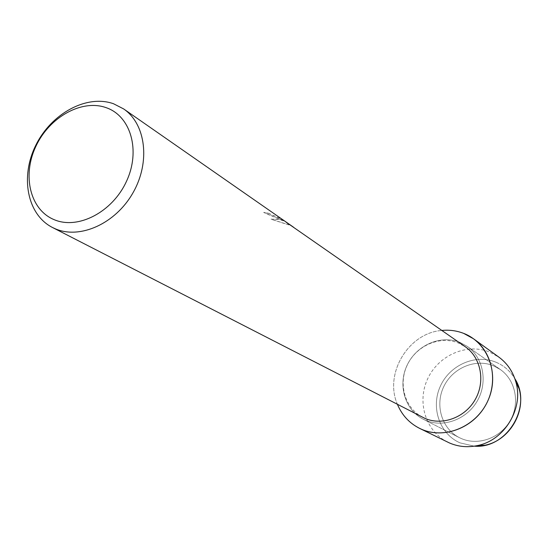 <?xml version="1.0" encoding="UTF-8"?>
<svg xmlns="http://www.w3.org/2000/svg" width="548" height="548" viewBox="0 0 548 548"><rect width="100%" height="100%" fill="white"/><g stroke="black" fill="none" stroke-linecap="round" stroke-linejoin="round"><path stroke-width="0.41" stroke-dasharray="2.74 2.06" d="M493.269 365.687L500.249 369.475C515.545 379.997 520.251 403.116 510.284 420.549C500.482 438.085 478.178 446.079 461.204 438.496L459.32 437.605C441.784 428.769 434.79 405.273 443.709 386.744C452.395 368.112 475.13 358.276 493.269 365.687L500.249 369.475C515.545 379.997 520.251 403.116 510.284 420.549C500.482 438.085 478.178 446.079 461.204 438.496L459.32 437.605C441.784 428.769 434.79 405.273 443.709 386.744C452.395 368.112 475.13 358.276 493.269 365.687M495.639 362.084C503.79 365.434 510.195 370.962 514.839 378.668C510.195 370.962 503.79 365.434 495.639 362.084C475.116 353.72 449.442 365.276 440.188 386.559C430.646 407.712 439.633 434.03 460.053 442.88C439.633 434.03 430.646 407.712 440.188 386.559C449.442 365.276 475.116 353.72 495.639 362.084M474.287 446.168L460.053 442.88L474.287 446.168M459.745 342.315L467.122 346.295C483.261 357.392 488.11 382.031 477.418 400.718C466.91 419.501 443.202 428.166 425.282 420.179L423.303 419.241C404.801 409.918 397.588 384.922 407.157 365.126C416.48 345.219 440.592 334.561 459.745 342.315L467.122 346.295C483.261 357.392 488.11 382.031 477.418 400.718C466.91 419.501 443.202 428.166 425.282 420.179L423.303 419.241C404.801 409.918 397.588 384.922 407.157 365.126C416.48 345.219 440.592 334.561 459.745 342.315M422.796 417.37C404.931 408.322 397.992 384.121 407.28 364.975C416.329 345.713 439.66 335.424 458.183 342.932L465.238 346.733M268.253 213.254L281.85 219.262L278.699 217.083L294.187 227.9L285.823 221.995L289.084 225.002L270.938 219.214L277.74 219.118L283.878 220.913L263.698 212.453L268.294 213.165L263.746 212.357C267.582 214.419 272.774 216.563 279.316 218.796L283.926 220.817L280.357 219.522L270.986 219.118L289.125 224.913L285.864 221.906M281.624 218.912L278.74 216.987L281.891 219.166L268.294 213.165M397.444 404.376C383.853 373.77 408.452 332.828 441.852 330.451C408.452 332.828 383.853 373.77 397.444 404.376M447.826 442.202C425.659 431.468 416.658 402.095 427.659 378.812C438.352 355.399 466.745 342.808 489.508 351.994L498.913 357.166M500.249 369.475L467.122 346.295L500.249 369.475M293.523 227.31L281.549 218.981M459.32 437.605L423.303 419.241L459.32 437.605"/><path stroke-width="0.82" d="M485.076 445.209C509.174 440.53 526.244 412.117 519.059 388.642L514.839 378.668C532.814 406.15 506.989 449.134 474.287 446.168L485.076 445.209L477.514 445.565C467.67 447.661 458.299 446.784 449.408 442.935L419.658 428.406C409.37 423.186 401.965 415.179 397.444 404.376C402.246 415.802 410.199 424.063 421.302 429.173L419.658 428.406M285.837 221.967L465.238 346.733C480.891 357.447 485.624 381.305 475.287 399.417C465.129 417.631 442.168 426.049 424.81 418.323L52.43 227.468C27.092 214.583 20.016 176.641 35.86 145.145C51.368 113.498 86.742 94.174 113.532 103.75L123.643 108.929C145.912 124.053 150.611 162.139 132.986 192.793C115.614 223.598 80.077 239.599 55.293 228.804L52.43 227.468M463.697 333.396C487.898 342.644 499.824 374.079 488.131 400.211C476.794 426.488 444.99 439.941 421.302 429.173C443.168 439.023 472.253 428.652 485.343 405.712C498.653 382.901 493.015 352.652 473.499 338.774L463.697 333.396C456.717 330.684 449.435 329.697 441.852 330.451C449.435 329.697 456.717 330.684 463.697 333.396M293.57 227.228L123.643 108.929M106.216 107.689C130.801 116.053 140.863 150.707 126.451 181.381C112.409 212.199 77.891 230.002 54.053 219.625C29.996 209.699 22.009 175.47 35.873 146.35C49.395 117.094 81.83 98.866 106.216 107.689M473.499 338.774L498.913 357.166C507.215 363.29 512.846 371.496 515.819 381.798C523.909 408.212 504.633 440.304 477.514 445.565M519.059 388.642L515.819 381.798"/></g></svg>
